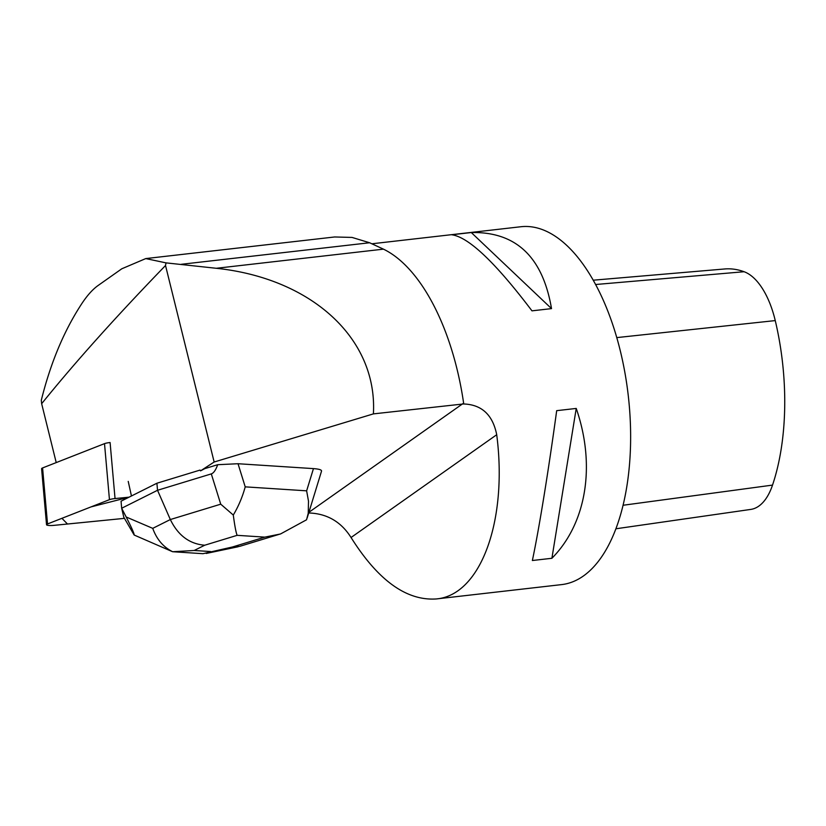 <?xml version="1.0" encoding="UTF-8"?>
<svg xmlns="http://www.w3.org/2000/svg" width="826" height="826" viewBox="0 0 826 826"><rect width="100%" height="100%" fill="white"/><g stroke="black" fill="none" stroke-linecap="round" stroke-linejoin="round"><path stroke-width="1.24" d="M46.535 524.727L41.599 468.703A7.145 1.291 -5 0 1 42.58 467.939L104.51 443.645A7.145 1.291 -5 0 1 110.095 442.54L115.041 498.563A7.145 1.291 175 0 0 109.455 499.668L47.526 523.963A7.145 1.291 175 0 0 46.535 524.727A7.145 1.291 175 0 0 54.206 525.336L124.458 518.356L67.484 524.025L61.929 518.315L91.005 506.906L129.073 497.169L115.041 498.563M56.22 462.591L41.651 403.707C74.732 362.707 116.012 316.637 165.52 265.507L214.151 462.013L200.532 470.872L200.057 470.077L156.909 483.231L121.05 501.186L121.67 508.248L157.529 490.283L156.909 483.231M128.226 481.393L131.448 495.982M200.532 470.872L204.817 468.621L217.703 464.697L238.022 463.727L245.219 486.855C242.503 496.839 238.528 506.235 233.293 515.052C234.76 526.048 236.05 532.811 237.145 535.331L204.714 545.222C189.526 543.983 178.055 535.424 170.332 519.544L157.529 490.283L211.301 473.897C213.635 473.133 215.762 470.066 217.703 464.697M41.651 403.707L41.3 400.259C50.417 363.564 63.571 331.897 80.752 305.259C86.523 296.204 92.326 289.606 98.149 285.466L121.804 268.78L145.768 258.579L166.005 262.875L216.309 268.285C312.269 278.434 377.699 339.083 373.393 413.888L463.407 403.966C481.63 404.513 492.74 414.766 496.715 434.724C507.897 521.072 480.536 595.35 436.211 598.953C406.464 600.905 378.081 580.43 351.05 537.509C341.128 521.805 327.096 513.617 308.934 512.977L308.656 513.111M373.393 413.888L214.151 462.013M166.005 262.875L165.52 265.507M436.211 598.953L561.742 584.591A180.089 87.587 -96.5 0 0 626.934 385.257A180.089 87.587 -96.5 0 0 520.793 226.747L371.906 243.784M451.75 234.77C468.548 237.031 495.29 262.389 531.975 310.844L551.52 308.614C542.734 256.969 515.992 231.61 471.295 232.54L451.75 234.77M556.683 410.667C548.495 470.758 539.099 528.681 532.367 560.513L551.902 558.283C586.532 523.261 595.938 465.337 576.228 408.436L556.683 410.667M463.685 403.573A181.441 88.237 -96.5 0 0 383.45 249.153L369.614 242.751L352.041 237.423L334.602 236.969M615.948 528.774L750.772 509.415A71.108 34.578 -96.5 0 0 772.527 485.099A174.658 84.944 -96.5 0 0 775.253 320.591A71.108 34.578 -96.5 0 0 744.092 271.723A174.658 84.944 -96.5 0 0 724.753 268.966L593.182 280.2M576.228 408.436L551.902 558.283M471.295 232.54L551.52 308.614M280.479 533.937L239.705 546.358L232.374 547.008L264.805 537.127L280.499 533.978L306.549 519.791L308.243 513.256L308.501 501.165L306.632 490.83L313.457 468.61L238.022 463.727M126.171 516.993L121.67 508.248L123.797 517.221L134.163 535.031C134.318 533.71 131.654 527.7 126.171 516.993L152.738 528.351L170.332 519.544L220.738 504.18L233.293 515.052M313.457 468.61C319.043 469.013 321.737 469.849 321.531 471.13L307.158 517.995M172.458 551.675L172.644 551.727C163.3 547.08 156.672 539.285 152.738 528.351M204.714 545.222L194.193 550.488L172.644 551.727L202.979 553.688L232.374 547.008M134.163 535.031L172.448 551.665M42.58 467.939L47.526 523.963M109.455 499.668L104.51 443.645M462.87 403.646L308.903 512.306M496.715 434.724L351.05 537.509M772.527 485.099L623.114 505.254M775.253 320.591L616.764 337.607M744.092 271.723L595.567 284.516M369.614 242.751L181.379 264.289M383.45 249.153L216.309 268.285M194.193 550.488L210.682 551.551M264.805 537.127L237.145 535.331M245.219 486.855L306.632 490.83M220.738 504.18L211.301 473.897M145.768 258.579L334.375 237M206.221 553.451L238.187 546.75"/></g></svg>
